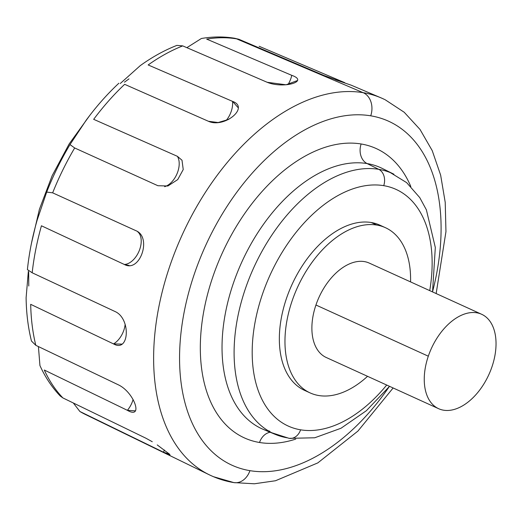 <?xml version="1.0" encoding="UTF-8"?>
<svg xmlns="http://www.w3.org/2000/svg" width="522" height="522" viewBox="0 0 522 522"><rect width="100%" height="100%" fill="white"/><g stroke="black" fill="none" stroke-linecap="round" stroke-linejoin="round"><path stroke-width="0.78" d="M135.837 230.652L52.65 192.84A203.593 123.942 -65.5 0 1 74.666 147.967L157.892 185.715L74.666 147.967A203.593 123.942 114.5 0 0 52.65 192.84L135.837 230.652C152.261 237.053 140.007 273.143 124.327 264.465L41.434 225.785A203.593 123.942 114.5 0 0 32.175 272.778L115.055 311.53C131.048 318.498 129.443 353.068 113.535 343.913L30.694 304.333A203.593 123.942 114.5 0 0 35.803 345.323L118.651 384.968C134.35 392.622 143.68 419.695 127.375 410.325L44.298 370.026A203.593 123.942 114.5 0 0 62.894 397.927L145.99 438.258L152.267 441.736M164.619 186.68A18.159 11.053 114.5 0 0 177.049 173.695A18.159 11.053 114.5 0 0 177.395 156.319L93.673 119.323L177.395 156.319A18.159 11.053 -65.5 0 1 177.049 173.695A18.159 11.053 -65.5 0 1 164.619 186.68M230.75 481.61A207.13 126.096 -65.5 0 1 209.296 474.798A207.13 126.096 -65.5 0 1 176.221 248.818A207.13 126.096 -65.5 0 1 363.155 92.681L236.59 38.856A203.593 123.942 114.5 0 0 206.679 39.111L291.752 75.338C309.585 81.549 283.394 88.975 267.173 82.287L182.733 45.884A203.593 123.942 114.5 0 0 148.157 64.95L232.544 101.379C249.979 107.369 224.271 128.601 208.415 121.274L124.647 84.329A203.593 123.942 114.5 0 0 93.673 119.323A203.593 123.942 -65.5 0 1 124.647 84.329L208.415 121.274L218.137 122.533L228.727 119.401M157.233 444.914L169.63 454.257L163.458 452.202L79.905 411.506A203.593 123.942 114.5 0 0 85.36 414.448L209.296 474.798C217.048 478.563 225.23 481.167 233.843 482.596A18.159 14.218 -80.6 0 0 249.927 470.661A188.977 115.042 114.5 0 0 389.171 386.769A188.977 115.042 -65.5 0 1 249.927 470.661A188.977 115.042 -65.5 0 1 194.354 273.959A188.977 115.042 -65.5 0 1 370.724 115.819A188.977 115.042 114.5 0 0 194.354 273.959A188.977 115.042 114.5 0 0 249.927 470.661A18.159 14.218 99.4 0 1 233.843 482.596L213.413 476.677M115.055 311.53L32.175 272.778A203.593 123.942 -65.5 0 1 41.434 225.785L124.327 264.465A18.159 11.053 114.5 0 0 139.257 250.645A18.159 11.053 114.5 0 0 137.508 231.598A18.159 11.053 -65.5 0 1 139.257 250.645A18.159 11.053 -65.5 0 1 124.327 264.465L129.058 265.47M118.651 384.968L35.803 345.323A203.593 123.942 -65.5 0 1 30.694 304.333L113.535 343.913A18.159 11.053 114.5 0 0 125.143 324.332A18.159 11.053 -65.5 0 1 113.535 343.913L121.796 344.102M145.99 438.258L62.894 397.927A203.593 123.942 -65.5 0 1 44.298 370.026L127.375 410.325A18.159 11.053 114.5 0 0 133.097 399.506A18.159 11.053 -65.5 0 1 127.375 410.325L135.374 410.827M73.308 402.977L79.905 411.506L163.458 452.202A18.159 11.053 114.5 0 0 164.391 449.997A18.159 11.053 -65.5 0 1 163.458 452.202L170.042 454.89M269.77 431.27A18.159 11.053 114.5 0 0 268.204 430.774A18.159 11.053 -65.5 0 1 269.77 431.27M291.752 75.338A18.159 11.053 -65.5 0 1 287.994 84.603A18.159 11.053 114.5 0 0 291.752 75.338L206.679 39.111A203.593 123.942 -65.5 0 1 236.59 38.856A203.593 123.942 -65.5 0 1 238.88 39.274L323.999 75.501L342.765 82.248M344.677 82.887A18.159 11.053 114.5 0 0 344.774 82.691L259.127 46.275L344.774 82.691A18.159 11.053 -65.5 0 1 344.677 82.887M238.143 107.682L232.544 101.379A18.159 11.053 -65.5 0 1 226.098 120.589A18.159 11.053 114.5 0 0 232.544 101.379L148.157 64.95A203.593 123.942 -65.5 0 1 182.733 45.884L267.173 82.287L286.069 84.792L297.462 80.545M37.212 219.958L46.693 192.076L37.206 219.964C32.384 236.668 29.115 253.216 27.405 269.593L32.175 272.778M157.892 185.715L167.908 185.995L177.734 179.588L183.229 169.552L182.002 160.228L177.395 156.319M315.94 305.011A51.88 31.581 -65.5 0 1 369.295 263.095A51.88 31.581 114.5 0 0 315.94 305.011L428.308 356.2A51.88 31.581 -65.5 0 1 481.649 314.283A51.88 31.581 -65.5 0 1 491.978 366.783A51.88 31.581 114.5 0 0 476.723 312.782A51.88 31.581 114.5 0 0 428.308 356.2A51.88 31.581 114.5 0 0 443.563 410.194A51.88 31.581 114.5 0 0 491.978 366.783A51.88 31.581 -65.5 0 1 438.637 408.7A51.88 31.581 -65.5 0 1 428.308 356.2L315.94 305.011A51.88 31.581 114.5 0 0 326.276 357.511L438.637 408.7M318.766 395.532A90.789 55.267 114.5 0 0 367.547 376.316A90.789 55.267 -65.5 0 1 318.766 395.532A90.789 55.267 -65.5 0 1 310.14 392.916A90.789 55.267 -65.5 0 1 294.604 294.16A90.789 55.267 -65.5 0 1 376.799 225.067A90.789 55.267 114.5 0 0 292.066 301.037A90.789 55.267 114.5 0 0 318.766 395.532M385.419 227.683L379.801 225.126A90.789 55.267 114.5 0 0 371.181 222.509L376.799 225.067A90.789 55.267 -65.5 0 1 385.419 227.683A90.789 55.267 -65.5 0 1 410.56 281.893A90.789 55.267 114.5 0 0 376.799 225.067L371.181 222.509A90.789 55.267 114.5 0 0 288.986 291.602A90.789 55.267 114.5 0 0 304.522 390.358A90.789 55.267 114.5 0 0 307.393 391.507A90.789 55.267 -65.5 0 1 288.072 293.958A90.789 55.267 -65.5 0 1 371.181 222.509A90.789 55.267 -65.5 0 1 382.548 226.535M300.607 429.815A130.03 79.155 114.5 0 0 386.704 385.04A130.03 79.155 -65.5 0 1 300.607 429.815A130.03 79.155 -65.5 0 1 262.364 294.48A130.03 79.155 -65.5 0 1 383.722 185.662A130.03 79.155 114.5 0 0 262.364 294.48A130.03 79.155 114.5 0 0 300.607 429.815A12.972 10.153 99.4 0 1 289.116 438.343A12.972 10.153 -80.6 0 0 300.607 429.815M287.341 437.834A142.995 87.05 -65.5 0 1 275.368 434.415A142.995 87.05 -65.5 0 1 248.759 279.498A142.995 87.05 -65.5 0 1 378.744 169.337A12.972 10.153 99.4 0 1 383.722 185.662A130.03 79.155 -65.5 0 1 429.723 290.623A130.03 79.155 114.5 0 0 383.722 185.662A12.972 10.153 -80.6 0 0 378.744 169.337A142.995 87.05 114.5 0 0 249.816 276.836A142.995 87.05 114.5 0 0 272.184 432.96M390.724 172.762A142.995 87.05 114.5 0 0 378.744 169.337L367.11 163.575A143.419 87.311 114.5 0 0 236.734 274.063A143.419 87.311 114.5 0 0 263.421 429.436A143.419 87.311 114.5 0 0 269.554 431.563A143.419 87.311 -65.5 0 1 263.421 429.436A143.419 87.311 -65.5 0 1 236.734 274.063A143.419 87.311 -65.5 0 1 367.11 163.575A143.419 87.311 -65.5 0 1 382.313 168.462A143.419 87.311 114.5 0 0 367.11 163.575A15.562 12.182 99.4 0 1 361.139 143.981A15.562 12.182 -80.6 0 0 367.11 163.575L378.744 169.337A142.995 87.05 -65.5 0 1 393.908 174.211L382.313 168.462M270.181 432.255A15.562 12.182 -80.6 0 0 259.519 442.493A158.982 96.779 114.5 0 0 295.752 439.1A158.982 96.779 -65.5 0 1 259.519 442.493A158.982 96.779 -65.5 0 1 212.761 277.019A158.982 96.779 -65.5 0 1 361.139 143.981A158.982 96.779 -65.5 0 1 410.827 186.517A158.982 96.779 114.5 0 0 361.139 143.981A158.982 96.779 114.5 0 0 212.761 277.019A158.982 96.779 114.5 0 0 259.519 442.493A15.562 12.182 99.4 0 1 270.181 432.255M323.999 75.501L238.88 39.274A203.593 123.942 114.5 0 0 236.59 38.856A15.562 12.182 -80.6 0 0 234.398 38.217A15.562 12.182 99.4 0 1 236.59 38.856L363.155 92.681A18.159 14.218 99.4 0 1 370.724 115.819A188.977 115.042 -65.5 0 1 432.647 291.354A188.977 115.042 114.5 0 0 370.724 115.819A18.159 14.218 -80.6 0 0 363.155 92.681A207.13 126.096 114.5 0 0 175.027 251.826A207.13 126.096 114.5 0 0 212.885 476.429M88.89 416.054A203.593 123.942 -65.5 0 1 79.905 411.506L89.347 416.262M38.419 346.569L39.933 365.544C45.257 377.262 52.03 387.422 60.245 396.028L62.894 397.927M28.358 271.225L26.113 297.71C26.309 313.083 28.097 327.529 31.47 341.055L35.803 345.323M74.666 147.967L70 144.574C60.957 159.712 53.185 175.549 46.686 192.076L52.65 192.84M70 144.574L86.195 120.19C96.309 106.436 107.206 94.117 118.866 83.226M120.288 83.5L140.248 65.641C152.248 57.002 164.469 50.249 176.912 45.381L182.733 45.884M186.863 47.672L201.381 38.497C212.708 36.56 223.716 36.468 234.398 38.217L238.88 39.274M384.61 99.493A207.13 126.096 114.5 0 0 363.155 92.681A207.13 126.096 -65.5 0 1 381.021 97.855L351.202 85.184L335.62 79.846M114.905 221.106L114.272 220.819M304.522 390.358L310.14 392.916M271.694 432.738L289.116 438.343L314.733 437.775L340.99 428.255L366.372 410.703L389.523 386.326M275.368 434.415L263.421 429.436M28.769 286.023L28.677 271.995M31.431 243.435L39.411 209.27L52.18 175.633L69.185 143.922L89.725 115.479M124.438 82.176L128.993 78.887M385.145 99.735L404.191 112.243L420.021 129.449L432.229 150.636L440.646 175.151L445.22 202.366L445.958 231.631L436.151 293.553M393.138 387.97L357.922 431.087L317.82 462.897L275.499 480.749L254.371 483.783L233.843 482.596M390.234 172.541L406.645 182.628L419.76 197.616L426.389 209.857L435.315 247.467L432.542 291.909M481.649 314.283L369.289 263.095"/></g></svg>
